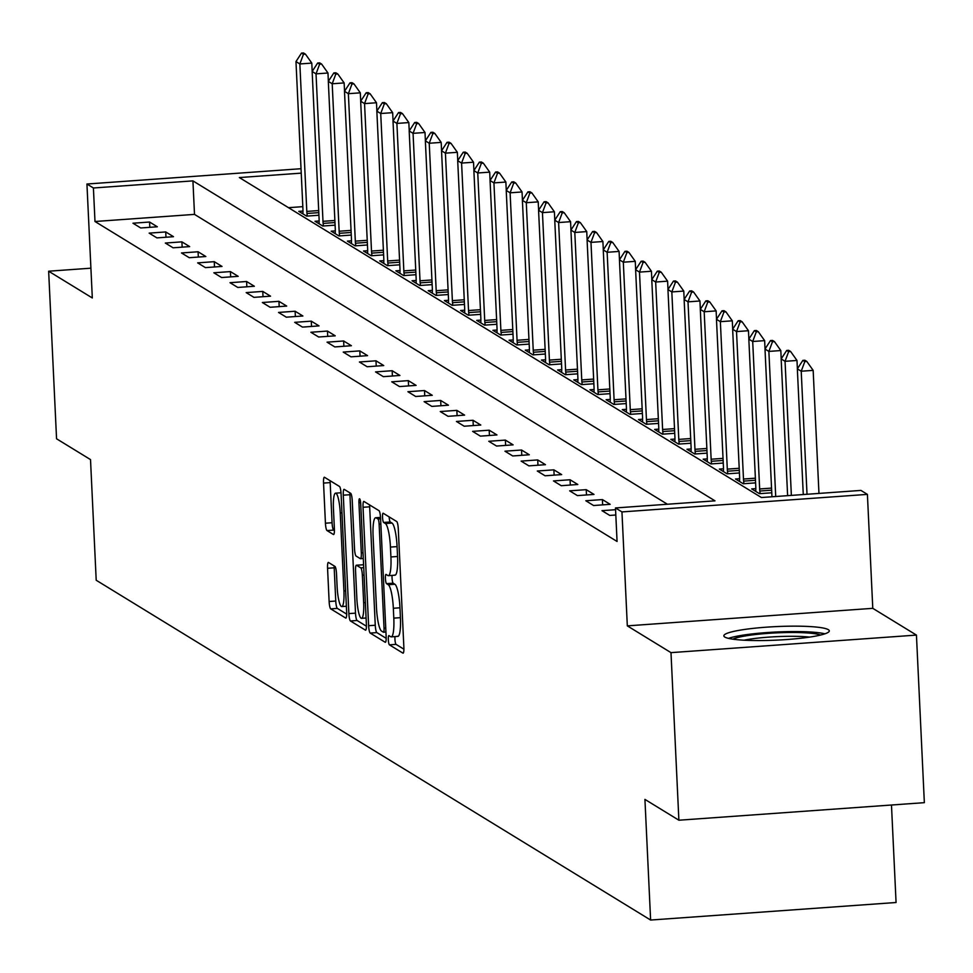<?xml version="1.0" encoding="UTF-8"?>
<svg xmlns="http://www.w3.org/2000/svg" width="973" height="973" viewBox="0 0 973 973"><rect width="100%" height="100%" fill="white"/><g stroke="black" fill="none" stroke-linecap="round" stroke-linejoin="round"><path stroke-width="1.46" d="M388.312 639.699A4.646 0.851 -94.1 0 0 389.407 644.844L402.907 653.114A6.641 1.216 -94.1 0 0 403.065 653.163A6.641 1.216 -94.1 0 0 403.868 647.313L398.285 528.886A6.641 1.216 -94.1 0 0 396.704 521.528L383.204 513.258A4.646 0.851 -94.1 0 0 383.094 513.221A4.646 0.851 -94.1 0 0 382.535 517.32A4.646 0.851 -94.1 0 0 383.642 522.465L385.393 523.535A21.248 3.904 -94.1 0 1 390.441 547.081L390.915 556.957A21.248 3.904 -94.1 0 1 388.361 575.663A21.248 3.904 -94.1 0 1 387.838 575.517L386.086 574.447A4.646 0.851 -94.1 0 0 385.977 574.411A4.646 0.851 -94.1 0 0 385.417 578.509A4.646 0.851 -94.1 0 0 386.524 583.654L388.276 584.724A21.248 3.904 -94.1 0 1 393.335 608.271L393.797 618.135A21.248 3.904 -94.1 0 1 391.243 636.853A21.248 3.904 -94.1 0 1 390.72 636.707L388.981 635.637A4.646 0.851 -94.1 0 0 388.859 635.6A4.646 0.851 -94.1 0 0 388.312 639.699M394.989 636.585A4.646 0.851 -94.1 0 0 394.941 639.225A4.646 0.851 -94.1 0 0 396.047 644.369L403.904 649.186M389.176 516.918A4.646 0.851 -94.1 0 0 390.27 521.99L392.022 523.06L385.393 523.535M392.095 575.396A4.646 0.851 -94.1 0 0 392.058 578.035A4.646 0.851 -94.1 0 0 393.165 583.18L394.904 584.25L388.276 584.724M724.824 637.06A52.773 6.775 -2.7 0 0 781.805 639.857A52.773 6.775 -2.7 0 0 829.3 630.869A52.773 6.775 -2.7 0 0 828.315 629.665A52.773 6.775 -2.7 0 0 771.346 626.855A52.773 6.775 -2.7 0 0 723.851 635.843A52.773 6.775 -2.7 0 0 724.824 637.06M328.521 562.479A6.641 1.216 -94.1 0 0 328.351 562.43A6.641 1.216 -94.1 0 0 327.56 568.281L329.129 601.509A6.641 1.216 -94.1 0 0 330.711 608.867L345.695 618.05A6.641 1.216 -94.1 0 0 345.853 618.098A6.641 1.216 -94.1 0 0 346.656 612.248L341.073 493.822A6.641 1.216 -94.1 0 0 339.492 486.464L324.496 477.281A6.641 1.216 -94.1 0 0 324.337 477.232A6.641 1.216 -94.1 0 0 323.547 483.082L325.432 523.206A6.641 1.216 -94.1 0 0 327.013 530.565L333.423 534.505A6.641 1.216 -94.1 0 0 333.593 534.542A6.641 1.216 -94.1 0 0 334.384 528.704L333.447 508.794A17.769 3.272 -94.1 0 1 335.576 493.153A17.769 3.272 -94.1 0 1 340.246 512.966L343.919 590.927A17.769 3.272 -94.1 0 1 341.791 606.568A17.769 3.272 -94.1 0 1 337.12 586.768L336.512 573.766A6.641 1.216 -94.1 0 0 334.931 566.408L328.521 562.479M667.429 504.245L194.503 214.388L94.989 221.503L93.408 187.984L86.938 184.019L301.022 168.718M678.886 820.215L670.993 652.64L916.444 635.089L924.35 802.664L678.886 820.215L644.929 799.392L650.621 920.044L96.205 580.249L90.513 459.597L56.556 438.787L48.65 271.212L92.313 297.969L86.938 184.019M916.444 635.089L872.781 608.332L627.317 625.87L670.993 652.64M627.317 625.87L621.954 511.92L615.483 507.955L714.985 500.84L192.922 180.881L93.408 187.984M94.989 221.503L617.064 541.475L615.483 507.955M368.621 625.712A6.641 1.216 -94.1 0 0 370.202 633.07L385.186 642.253A6.641 1.216 -94.1 0 0 385.357 642.302A6.641 1.216 -94.1 0 0 386.147 636.451L380.565 518.025A6.641 1.216 -94.1 0 0 378.984 510.667L363.999 501.484A6.641 1.216 -94.1 0 0 363.829 501.436A6.641 1.216 -94.1 0 0 363.038 507.286L368.621 625.712L375.262 625.238A6.641 1.216 -94.1 0 0 376.843 632.596L386.184 638.324M365.447 630.151L350.45 620.969A6.641 1.216 -94.1 0 1 348.869 613.61L343.287 495.184A6.641 1.216 -94.1 0 1 344.089 489.334A6.641 1.216 -94.1 0 1 344.247 489.383L350.657 493.311A6.641 1.216 -94.1 0 1 352.238 500.669L354.513 548.699A6.641 1.216 -94.1 0 0 356.094 556.057L360.338 558.66A6.641 1.216 -94.1 0 0 360.509 558.709A6.641 1.216 -94.1 0 0 361.299 552.859L358.94 502.859A4.646 0.851 -94.1 0 1 359.499 498.772A4.646 0.851 -94.1 0 1 360.728 503.953L366.395 624.35A6.641 1.216 -94.1 0 1 365.605 630.2A6.641 1.216 -94.1 0 1 365.447 630.151L365.763 630.127M90.915 268.183L48.65 271.212M615.812 514.997L609.755 515.435L601.995 510.667L615.556 509.706M610.168 504.33L602.409 499.575L585.819 500.754L593.579 505.522L610.168 504.33M593.992 494.418L586.233 489.662L569.643 490.842L577.415 495.61L593.992 494.418M577.816 484.505L570.056 479.75L553.479 480.93L561.239 485.697L577.816 484.505M561.652 474.593L553.88 469.837L537.303 471.017L545.062 475.785L561.652 474.593M545.476 464.68L537.716 459.925L521.127 461.105L528.886 465.872L545.476 464.68M529.3 454.768L521.54 450.013L504.951 451.192L512.722 455.96L529.3 454.768M513.124 444.856L505.364 440.1L488.787 441.28L496.546 446.048L513.124 444.856M496.96 434.943L489.188 430.188L472.61 431.367L480.37 436.135L496.96 434.943M480.784 425.031L473.024 420.275L456.434 421.455L464.194 426.223L480.784 425.031M464.608 415.118L456.848 410.363L440.258 411.543L448.03 416.31L464.608 415.118M448.431 405.206L440.672 400.45L424.094 401.63L431.854 406.398L448.431 405.206M432.267 395.293L424.496 390.538L407.918 391.718L415.678 396.485L432.267 395.293M416.091 385.381L408.332 380.625L391.742 381.817L399.502 386.573L416.091 385.381M399.915 375.469L392.155 370.713L375.566 371.905L383.338 376.66L399.915 375.469M383.739 365.556L375.979 360.801L359.402 361.992L367.162 366.748L383.739 365.556M367.575 355.644L359.803 350.888L343.226 352.08L350.985 356.836L367.575 355.644M351.399 345.731L343.639 340.976L327.05 342.168L334.809 346.923L351.399 345.731M335.223 335.819L327.463 331.063L310.873 332.255L318.645 337.011L335.223 335.819M319.047 325.906L311.287 321.151L294.71 322.343L302.469 327.098L319.047 325.906M302.883 315.994L295.111 311.238L278.533 312.43L286.293 317.186L302.883 315.994M286.707 306.081L278.947 301.326L262.357 302.518L270.117 307.273L286.707 306.081M270.53 296.169L262.771 291.413L246.181 292.605L253.953 297.361L270.53 296.169M254.354 286.257L246.595 281.501L230.017 282.693L237.777 287.449L254.354 286.257M238.19 276.344L230.419 271.589L213.841 272.781L221.601 277.536L238.19 276.344M222.014 266.432L214.255 261.676L197.665 262.868L205.425 267.624L222.014 266.432M205.838 256.519L198.078 251.764L181.489 252.956L189.261 257.711L205.838 256.519M189.674 246.607L181.902 241.851L165.325 243.043L173.085 247.799L189.674 246.607M173.498 236.694L165.726 231.939L149.149 233.131L156.908 237.886L173.498 236.694M157.322 226.782L149.562 222.026L132.973 223.218L140.732 227.974L157.322 226.782M302.81 206.653L288.495 207.675M771.771 492.788L759.439 493.664L751.667 488.908L755.814 488.616M755.595 482.876L743.263 483.751L735.491 478.996L739.638 478.704M739.431 472.963L727.086 473.839L719.327 469.083L723.462 468.791M723.255 463.051L710.91 463.926L703.151 459.171L707.286 458.879M707.079 453.138L694.746 454.014L686.974 449.258L691.122 448.967M690.903 443.226L678.57 444.102L670.798 439.346L674.946 439.054M674.739 433.313L662.394 434.189L654.634 429.434L658.77 429.142M658.563 423.401L646.218 424.277L638.458 419.521L642.594 419.229M642.387 413.489L630.054 414.364L622.282 409.609L626.43 409.317M626.211 403.576L613.878 404.452L606.106 399.696L610.253 399.404M610.047 393.664L597.702 394.539L589.942 389.784L594.077 389.492M593.871 383.751L581.526 384.627L573.766 379.871L577.901 379.579M577.694 373.839L565.362 374.714L557.59 369.959L561.737 369.667M561.518 363.926L549.186 364.802L541.414 360.046L545.561 359.755M545.354 354.014L533.009 354.89L525.25 350.134L529.385 349.842M529.178 344.101L516.833 344.977L509.074 340.222L513.209 339.93M513.002 334.189L500.669 335.065L492.897 330.309L497.045 330.017M496.826 324.277L484.493 325.152L476.721 320.397L480.869 320.105M480.662 314.364L468.317 315.24L460.557 310.484L464.693 310.192M464.486 304.452L452.141 305.327L444.381 300.572L448.517 300.28M448.31 294.539L435.977 295.415L428.205 290.659L432.353 290.368M432.134 284.627L419.801 285.503L412.041 280.747L416.176 280.455M415.97 274.714L403.625 275.59L395.865 270.835L400 270.543M399.794 264.802L387.449 265.678L379.689 260.922L383.824 260.63M383.617 254.89L371.285 255.765L363.513 251.01L367.66 250.718M367.441 244.977L355.109 245.853L347.349 241.097L351.484 240.805M351.277 235.065L338.932 235.94L331.173 231.185L335.308 230.893M335.101 225.152L322.756 226.028L314.997 221.272L319.132 220.98M318.925 215.24L306.592 216.115L298.82 211.36L302.968 211.068M650.621 920.044L896.072 902.506L891.475 805.024M301.241 173.133L239.358 177.56L761.433 497.531L860.935 490.416L867.405 494.381L621.954 511.92M872.781 608.332L867.405 494.381M194.503 214.388L192.922 180.881M602.409 499.575L602.652 504.865M586.233 489.662L586.476 494.953M570.056 479.75L570.312 485.041M553.88 469.837L554.136 475.128M537.716 459.925L537.96 465.216M521.54 450.013L521.783 455.303M505.364 440.1L505.619 445.391M489.188 430.188L489.443 435.478M473.024 420.275L473.267 425.566M456.848 410.363L457.091 415.653M440.672 400.45L440.927 405.741M424.496 390.538L424.751 395.829M408.332 380.625L408.575 385.916M392.155 370.713L392.399 376.004M375.979 360.801L376.235 366.091M359.803 350.888L360.059 356.179M343.639 340.976L343.883 346.266M327.463 331.063L327.706 336.354M311.287 321.151L311.542 326.441M295.111 311.238L295.366 316.529M278.947 301.326L279.19 306.617M262.771 291.413L263.014 296.704M246.595 281.501L246.85 286.804M230.419 271.589L230.674 276.891M214.255 261.676L214.498 266.979M198.078 251.764L198.334 257.067M181.902 241.851L182.158 247.154M165.726 231.939L165.982 237.242M149.562 222.026L149.806 227.329M397.361 636.233A21.248 3.904 -94.1 0 0 397.884 636.378A21.248 3.904 -94.1 0 0 400.426 617.673L393.797 618.135M394.904 584.25A21.248 3.904 -94.1 0 1 399.964 607.797L400.426 617.673M394.479 575.043A21.248 3.904 -94.1 0 0 394.989 575.189A21.248 3.904 -94.1 0 0 397.543 556.483L390.915 556.957M392.022 523.06A21.248 3.904 -94.1 0 1 397.081 546.607L397.543 556.483M369.643 504.938A6.641 1.216 -94.1 0 0 369.667 506.811L375.262 625.238M383.362 632.195A4.646 0.851 -94.1 0 0 383.471 632.219A4.646 0.851 -94.1 0 0 384.031 628.132L379.129 524.179A4.646 0.851 -94.1 0 0 378.023 519.023L376.174 517.891A21.248 3.904 -94.1 0 0 375.663 517.745A21.248 3.904 -94.1 0 0 373.109 536.464L376.466 607.517A21.248 3.904 -94.1 0 0 381.513 631.063L383.362 632.195M366.432 626.223L357.091 620.494L350.45 620.969M349.891 492.837A6.641 1.216 -94.1 0 0 349.927 494.71L355.51 613.136A6.641 1.216 -94.1 0 0 357.091 620.494M356.86 598.541A17.769 3.272 -94.1 0 0 361.518 618.341A17.769 3.272 -94.1 0 0 363.659 602.701L362.357 575.238A6.641 1.216 -94.1 0 0 360.776 567.879L356.519 565.264A6.641 1.216 -94.1 0 0 356.361 565.228A6.641 1.216 -94.1 0 0 355.559 571.066L356.86 598.541M362.844 564.814A6.641 1.216 -94.1 0 1 362.99 564.754A6.641 1.216 -94.1 0 1 363.16 564.79L363.61 565.07M330.139 480.735A6.641 1.216 -94.1 0 0 330.175 482.608L332.073 522.732A6.641 1.216 -94.1 0 0 333.654 530.09L334.42 530.565M334.153 565.933A6.641 1.216 -94.1 0 0 334.189 567.806L335.758 601.034A6.641 1.216 -94.1 0 0 337.339 608.393L346.692 614.121M818.962 493.42L813.16 370.372L801.217 371.224L797.337 368.852L803.272 494.539M806.799 361.421L804.866 360.229L802.871 360.375L804.817 361.567L806.799 361.421L813.16 370.372M807.018 494.272L801.217 371.224L804.817 361.567M797.337 368.852L802.871 360.375M797.386 368.791L796.984 360.46L785.053 361.311L781.161 358.94L787.619 495.658M790.635 351.508L788.689 350.316L786.707 350.462L788.641 351.654L790.635 351.508L796.984 360.46M791.365 495.391L785.053 361.311L788.641 351.654M781.161 358.94L786.707 350.462M781.21 358.879L780.82 350.548L768.877 351.411L764.997 349.027L771.942 496.498A6.762 1.241 85.9 0 1 771.954 496.777M774.459 341.596L772.513 340.404L770.531 340.55L772.465 341.742L774.459 341.596L780.82 350.548M775.712 496.51L768.877 351.411L772.465 341.742M764.997 349.027L770.531 340.55M765.033 348.966L764.644 340.635L752.701 341.499L748.821 339.115L755.778 486.585A6.762 1.241 85.9 0 1 755.814 488.568L755.766 491.414M758.283 331.684L756.349 330.492L754.355 330.638L756.301 331.829L758.283 331.684L764.644 340.635M760.083 493.615L759.816 491.024A6.762 1.241 85.9 0 1 759.658 488.957L752.701 341.499L756.301 331.829M748.821 339.115L754.355 330.638M748.857 339.054L748.468 330.723L736.525 331.586L732.645 329.202L739.602 476.673A6.762 1.241 85.9 0 1 739.638 478.667L739.589 481.501M742.107 321.771L740.173 320.579L738.179 320.725L740.125 321.917L742.107 321.771L748.468 330.723M743.907 483.703L743.64 481.112A6.762 1.241 85.9 0 1 743.481 479.044L736.525 331.586L740.125 321.917M732.645 329.202L738.179 320.725M732.888 639.176A45.67 5.862 177.3 0 1 791.657 632.486A45.67 5.862 177.3 0 1 820.616 635.041M809.609 637.108A42.289 5.424 -2.7 0 0 790.708 636.293A42.289 5.424 -2.7 0 0 744.041 640.198M824.922 633.824A52.445 6.726 -2.7 0 0 793.846 631.562A52.445 6.726 -2.7 0 0 728.485 638.373M732.693 329.142L732.292 320.81L720.361 321.674L716.469 319.29L723.425 466.76A6.762 1.241 85.9 0 1 723.462 468.755L723.425 471.589M725.943 311.859L723.997 310.667L722.015 310.813L723.948 312.005L725.943 311.859L732.292 320.81M727.743 473.79L727.463 471.2A6.762 1.241 85.9 0 1 727.305 469.132L720.361 321.674L723.948 312.005M716.469 319.29L722.015 310.813M716.517 319.229L716.128 310.898L704.184 311.761L700.305 309.378L707.249 456.848A6.762 1.241 85.9 0 1 707.286 458.842L707.249 461.676M709.767 301.946L707.821 300.754L705.839 300.9L707.772 302.092L709.767 301.946L716.128 310.898M711.567 463.878L711.287 461.287A6.762 1.241 85.9 0 1 711.141 459.22L704.184 311.761L707.772 302.092M700.305 309.378L705.839 300.9M700.341 309.317L699.952 300.985L688.008 301.849L684.128 299.465L691.085 446.935A6.762 1.241 85.9 0 1 691.122 448.93L691.073 451.764M693.591 292.034L691.657 290.842L689.662 290.988L691.608 292.18L693.591 292.034L699.952 300.985M695.391 453.965L695.123 451.375A6.762 1.241 85.9 0 1 694.965 449.307L688.008 301.849L691.608 292.18M684.128 299.465L689.662 290.988M684.165 299.404L683.776 291.073L671.832 291.936L667.952 289.553L674.909 437.023A6.762 1.241 85.9 0 1 674.946 439.018L674.897 441.851M677.415 282.121L675.481 280.929L673.486 281.075L675.432 282.267L677.415 282.121L683.776 291.073M679.215 444.053L678.947 441.462A6.762 1.241 85.9 0 1 678.789 439.395L671.832 291.936L675.432 282.267M667.952 289.553L673.486 281.075M668.001 289.492L667.6 281.161L655.668 282.024L651.776 279.64L658.733 427.111A6.762 1.241 85.9 0 1 658.77 429.105L658.733 431.951M661.251 272.209L659.305 271.017L657.322 271.163L659.256 272.355L661.251 272.209L667.6 281.161M663.051 434.14L662.771 431.55A6.762 1.241 85.9 0 1 662.613 429.482L655.668 282.024L659.256 272.355M651.776 279.64L657.322 271.163M651.825 279.579L651.436 271.248L639.492 272.112L635.612 269.728L642.557 417.198A6.762 1.241 85.9 0 1 642.594 419.193L642.557 422.039M645.075 262.296L643.129 261.117L641.146 261.251L643.08 262.442L645.075 262.296L651.436 271.248M646.875 424.228L646.595 421.637A6.762 1.241 85.9 0 1 646.449 419.57L639.492 272.112L643.08 262.442M635.612 269.728L641.146 261.251M635.649 269.667L635.26 261.336L623.316 262.199L619.436 259.815L626.393 407.286A6.762 1.241 85.9 0 1 626.43 409.28L626.381 412.126M628.899 252.384L626.965 251.204L624.97 251.338L626.916 252.53L628.899 252.384L635.26 261.336M630.699 414.316L630.431 411.725A6.762 1.241 85.9 0 1 630.273 409.657L623.316 262.199L626.916 252.53M619.436 259.815L624.97 251.338M619.473 259.755L619.083 251.423L607.14 252.287L603.26 249.903L610.217 397.373A6.762 1.241 85.9 0 1 610.253 399.368L610.205 402.214M612.722 242.472L610.789 241.292L608.794 241.426L610.74 242.618L612.722 242.472L619.083 251.423M614.522 404.403L614.255 401.813A6.762 1.241 85.9 0 1 614.097 399.745L607.14 252.287L610.74 242.618M603.26 249.903L608.794 241.426M603.309 249.842L602.907 241.511L590.976 242.374L587.084 239.99L594.041 387.461A6.762 1.241 85.9 0 1 594.077 389.455L594.041 392.301M596.558 232.559L594.612 231.379L592.63 231.513L594.564 232.705L596.558 232.559L602.907 241.511M598.359 394.491L598.079 391.9A6.762 1.241 85.9 0 1 597.921 389.832L590.976 242.374L594.564 232.705M587.084 239.99L592.63 231.513M587.133 239.93L586.743 231.598L574.8 232.462L570.92 230.078L577.865 377.548A6.762 1.241 85.9 0 1 577.901 379.543L577.865 382.389M580.382 222.647L578.436 221.467L576.454 221.601L578.388 222.793L580.382 222.647L586.743 231.598M582.182 384.578L581.903 381.988A6.762 1.241 85.9 0 1 581.757 379.92L574.8 232.462L578.388 222.793M570.92 230.078L576.454 221.601M570.956 230.017L570.567 221.686L558.624 222.549L554.744 220.166L561.701 367.636A6.762 1.241 85.9 0 1 561.737 369.631L561.689 372.477M564.206 212.734L562.272 211.555L560.278 211.688L562.224 212.88L564.206 212.734L570.567 221.686M566.006 374.666L565.739 372.075A6.762 1.241 85.9 0 1 565.581 370.008L558.624 222.549L562.224 212.88M554.744 220.166L560.278 211.688M554.78 220.105L554.391 211.773L542.447 212.637L538.568 210.253L545.525 357.723A6.762 1.241 85.9 0 1 545.561 359.718L545.512 362.564M548.03 202.822L546.096 201.642L544.102 201.776L546.048 202.968L548.03 202.822L554.391 211.773M549.83 364.753L549.563 362.163A6.762 1.241 85.9 0 1 549.404 360.095L542.447 212.637L546.048 202.968M538.568 210.253L544.102 201.776M538.616 210.192L538.215 201.873L526.284 202.725L522.392 200.341L529.348 347.811A6.762 1.241 85.9 0 1 529.385 349.806L529.348 352.652M531.866 192.909L529.92 191.73L527.938 191.863L529.871 193.055L531.866 192.909L538.215 201.873M533.666 354.841L533.386 352.25A6.762 1.241 85.9 0 1 533.228 350.183L526.284 202.725L529.871 193.055M522.392 200.341L527.938 191.863M522.44 200.28L522.051 191.961L510.107 192.812L506.228 190.428L513.172 337.899A6.762 1.241 85.9 0 1 513.209 339.893L513.172 342.739M515.69 182.997L513.744 181.817L511.762 181.951L513.695 183.143L515.69 182.997L522.051 191.961M517.49 344.929L517.21 342.338A6.762 1.241 85.9 0 1 517.064 340.27L510.107 192.812L513.695 183.143M506.228 190.428L511.762 181.951M506.264 190.367L505.875 182.048L493.931 182.9L490.051 180.516L497.008 327.986A6.762 1.241 85.9 0 1 497.045 329.981L496.996 332.827M499.514 173.085L497.58 171.905L495.585 172.039L497.531 173.23L499.514 173.085L505.875 182.048M501.314 335.028L501.046 332.425A6.762 1.241 85.9 0 1 500.888 330.358L493.931 182.9L497.531 173.23M490.051 180.516L495.585 172.039M490.088 180.455L489.699 172.136L477.755 172.987L473.875 170.603L480.832 318.074A6.762 1.241 85.9 0 1 480.869 320.068L480.82 322.914M483.338 163.172L481.404 161.992L479.409 162.126L481.355 163.318L483.338 163.172L489.699 172.136M485.138 325.116L484.87 322.513A6.762 1.241 85.9 0 1 484.712 320.445L477.755 172.987L481.355 163.318M473.875 170.603L479.409 162.126M473.924 170.543L473.523 162.223L461.591 163.075L457.699 160.691L464.656 308.161A6.762 1.241 85.9 0 1 464.693 310.156L464.656 313.002M467.174 153.26L465.228 152.08L463.245 152.214L465.179 153.406L467.174 153.26L473.523 162.223M468.974 315.203L468.694 312.601A6.762 1.241 85.9 0 1 468.536 310.533L461.591 163.075L465.179 153.406M457.699 160.691L463.245 152.214M457.748 160.63L457.359 152.311L445.415 153.162L441.535 150.779L448.48 298.249A6.762 1.241 85.9 0 1 448.517 300.243L448.48 303.089M450.998 143.347L449.052 142.167L447.069 142.301L449.003 143.493L450.998 143.347L457.359 152.311M452.798 305.291L452.518 302.688A6.762 1.241 85.9 0 1 452.372 300.621L445.415 153.162L449.003 143.493M441.535 150.779L447.069 142.301M441.572 150.718L441.183 142.399L429.239 143.25L425.359 140.866L432.316 288.336A6.762 1.241 85.9 0 1 432.353 290.331L432.304 293.177M434.822 133.435L432.888 132.255L430.893 132.389L432.839 133.581L434.822 133.435L441.183 142.399M436.622 295.378L436.354 292.776A6.762 1.241 85.9 0 1 436.196 290.708L429.239 143.25L432.839 133.581M425.359 140.866L430.893 132.389M425.396 140.805L425.006 132.486L413.063 133.337L409.183 130.954L416.14 278.424A6.762 1.241 85.9 0 1 416.176 280.419L416.128 283.265M418.645 123.522L416.712 122.343L414.717 122.476L416.663 123.668L418.645 123.522L425.006 132.486M420.445 285.466L420.178 282.863A6.762 1.241 85.9 0 1 420.02 280.796L413.063 133.337L416.663 123.668M409.183 130.954L414.717 122.476M409.232 130.893L408.83 122.574L396.899 123.425L393.007 121.041L399.964 268.512A6.762 1.241 85.9 0 1 400 270.506L399.964 273.352M402.481 113.61L400.535 112.43L398.553 112.564L400.487 113.756L402.481 113.61L408.83 122.574M404.281 275.554L404.002 272.951A6.762 1.241 85.9 0 1 403.844 270.883L396.899 123.425L400.487 113.756M393.007 121.041L398.553 112.564M393.056 120.98L392.666 112.661L380.723 113.513L376.843 111.129L383.788 258.599A6.762 1.241 85.9 0 1 383.824 260.594L383.788 263.44M386.305 103.697L384.359 102.518L382.377 102.652L384.311 103.843L386.305 103.697L392.666 112.661M388.105 265.641L387.838 263.038A6.762 1.241 85.9 0 1 387.68 260.971L380.723 113.513L384.311 103.843M376.843 111.129L382.377 102.652M376.879 111.068L376.49 102.749L364.547 103.6L360.667 101.216L367.624 248.687A6.762 1.241 85.9 0 1 367.66 250.681L367.612 253.527M370.129 93.785L368.195 92.605L366.201 92.739L368.147 93.931L370.129 93.785L376.49 102.749M371.929 255.729L371.662 253.126A6.762 1.241 85.9 0 1 371.504 251.058L364.547 103.6L368.147 93.931M360.667 101.216L366.201 92.739M360.703 101.156L360.314 92.836L348.37 93.688L344.491 91.304L351.448 238.774A6.762 1.241 85.9 0 1 351.484 240.769L351.435 243.615M353.953 83.885L352.019 82.693L350.025 82.827L351.971 84.019L353.953 83.885L360.314 92.836M355.753 245.816L355.486 243.214A6.762 1.241 85.9 0 1 355.327 241.146L348.37 93.688L351.971 84.019M344.491 91.304L350.025 82.827M344.539 91.243L344.138 82.924L332.207 83.775L328.315 81.391L335.271 228.862A6.762 1.241 85.9 0 1 335.308 230.856L335.271 233.702M337.789 73.972L335.843 72.78L333.861 72.914L335.794 74.106L337.789 73.972L344.138 82.924M339.589 235.904L339.309 233.313A6.762 1.241 85.9 0 1 339.151 231.233L332.207 83.775L335.794 74.106M328.315 81.391L333.861 72.914M328.363 81.331L327.974 73.011L316.03 73.863L312.151 71.479L319.095 218.949A6.762 1.241 85.9 0 1 319.132 220.944L319.095 223.79M321.613 64.06L319.667 62.868L317.685 63.002L319.618 64.194L321.613 64.06L327.974 73.011M323.413 225.991L323.145 223.401A6.762 1.241 85.9 0 1 322.987 221.321L316.03 73.863L319.618 64.194M312.151 71.479L317.685 63.002M312.187 71.418L311.798 63.099L299.854 63.95L295.974 61.567L302.931 209.037A6.762 1.241 85.9 0 1 302.968 211.032L302.919 213.878M305.437 54.147L303.503 52.956L301.508 53.089L303.454 54.281L305.437 54.147L311.798 63.099M307.237 216.079L306.969 213.488A6.762 1.241 85.9 0 1 306.811 211.409L299.854 63.95L303.454 54.281M295.974 61.567L301.508 53.089M396.047 644.369L389.407 644.844M390.27 521.99L383.642 522.465M393.165 583.18L386.524 583.654M399.964 607.797L393.335 608.271M397.081 546.607L390.441 547.081M369.667 506.811L363.038 507.286M376.843 632.596L370.202 633.07M383.471 632.219L385.94 632.049L383.581 632.17M385.746 628.011L384.031 628.132M380.844 524.046L379.129 524.179M380.601 518.84L378.023 519.023M380.54 517.587L376.174 517.891M355.51 613.136L348.869 613.61M349.927 494.71L343.287 495.184M363.294 558.453L360.667 558.636M363.026 552.737L361.299 552.859M360.63 502.737L358.94 502.859M365.374 602.579L363.659 602.701M364.084 575.104L362.357 575.238M363.732 567.66L360.776 567.879M363.16 564.79L356.519 565.264M345.646 590.806L343.919 590.927M341.961 512.832L340.246 512.966M333.654 530.09L327.013 530.565M332.073 522.732L325.432 523.206M330.175 482.608L323.547 483.082M337.339 608.393L330.711 608.867M335.758 601.034L329.129 601.509M334.189 567.806L327.56 568.281M771.553 488.105L759.658 488.957M771.65 490.185L759.816 491.024M755.376 478.193L743.481 479.044M755.474 480.273L743.64 481.112M739.2 468.281L727.305 469.132M739.298 470.36L727.463 471.2M723.036 458.368L711.141 459.22M723.134 460.448L711.287 461.287M706.86 448.456L694.965 449.307M706.957 450.535L695.123 451.375M690.684 438.543L678.789 439.395M690.781 440.623L678.947 441.462M674.508 428.631L662.613 429.482M674.605 430.711L662.771 431.55M658.344 418.718L646.449 419.57M658.441 420.798L646.595 421.637M642.168 408.806L630.273 409.657M642.265 410.886L630.431 411.725M625.992 398.894L614.097 399.745M626.089 400.973L614.255 401.813M609.816 388.981L597.921 389.832M609.925 391.061L598.079 391.9M593.652 379.069L581.757 379.92M593.749 381.148L581.903 381.988M577.476 369.156L565.581 370.008M577.573 371.236L565.739 372.075M561.299 359.244L549.404 360.095M561.397 361.324L549.563 362.163M545.123 349.331L533.228 350.183M545.233 351.411L533.386 352.25M528.959 339.419L517.064 340.27M529.057 341.499L517.21 342.338M512.783 329.506L500.888 330.358M512.88 331.586L501.046 332.425M496.607 319.594L484.712 320.445M496.704 321.674L484.87 322.513M480.431 309.682L468.536 310.533M480.54 311.761L468.694 312.601M464.267 299.769L452.372 300.621M464.364 301.849L452.518 302.688M448.091 289.857L436.196 290.708M448.188 291.936L436.354 292.776M431.915 279.944L420.02 280.796M432.012 282.024L420.178 282.863M415.739 270.032L403.844 270.883M415.848 272.112L404.002 272.951M399.575 260.132L387.68 260.971M399.672 262.199L387.838 263.038M383.398 250.219L371.504 251.058M383.496 252.287L371.662 253.126M367.222 240.307L355.327 241.146M367.32 242.374L355.486 243.214M351.046 230.394L339.151 231.233M351.156 232.462L339.309 233.313M334.882 220.482L322.987 221.321M334.98 222.549L323.145 223.401M318.706 210.569L306.811 211.409M318.803 212.637L306.969 213.488M397.884 636.378L391.243 636.853M394.989 575.189L388.361 575.663M380.528 517.405L375.663 517.745M363.294 558.514L360.509 558.709M366.103 618.013L361.518 618.341M362.99 564.754L356.361 565.228M346.364 606.24L341.791 606.568M341 492.776L335.576 493.153"/></g></svg>
